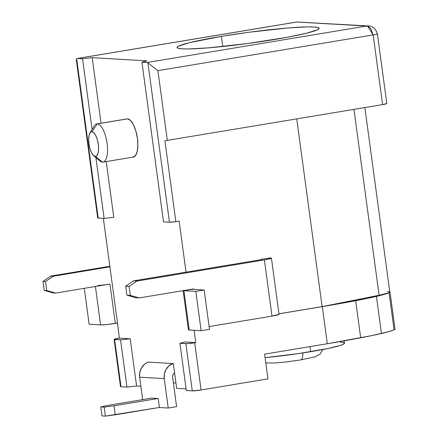 <?xml version="1.0" encoding="UTF-8"?>
<svg xmlns="http://www.w3.org/2000/svg" width="438" height="438" viewBox="0 0 438 438"><rect width="100%" height="100%" fill="white"/><g stroke="black" fill="none" stroke-linecap="round" stroke-linejoin="round"><path stroke-width="0.66" d="M302.822 352.946A8.99 3.285 80.6 0 1 300.714 359.899A8.99 3.285 -99.4 0 0 302.861 354.112M340.507 342.171L343.518 342.565L344.482 343.261L343.365 344.235L340.216 345.451L328.358 348.407L298.711 353.559L265.083 357.638A54.624 4.188 -7.7 0 0 310.712 351.687L310.022 346.595L310.712 351.687A54.624 4.188 -7.7 0 0 344.482 343.184L344.164 340.835M103.061 162.098L133.366 157.061A19.343 7.068 -99.4 0 0 137.297 137.609A19.343 7.068 -99.4 0 0 127.611 118.862L97.307 123.899L91.947 131.685A12.516 4.572 80.6 0 1 98.287 144.326A12.516 4.572 80.6 0 1 95.292 156.421L102.476 162.126A19.343 7.068 -99.4 0 0 107.102 143.429A19.343 7.068 -99.4 0 0 97.307 123.899A19.343 7.068 80.6 0 1 106.992 142.64A19.343 7.068 80.6 0 1 103.061 162.098A19.343 7.068 80.6 0 1 102.476 162.126A19.343 7.068 80.6 0 1 97.926 158.512M221.36 36.37L222.734 46.51L221.36 36.37A71.695 5.502 172.3 0 1 319.132 28.311A71.695 5.502 172.3 0 1 274.812 39.469A71.695 5.502 172.3 0 1 177.04 47.528A71.695 5.502 172.3 0 1 221.36 36.37L189.287 42.705L178.501 46.149L177.034 47.43L178.304 48.344L182.252 48.853L188.729 48.947L208.192 47.873L247.585 43.537L287.142 37.307L306.879 33.135L317.67 29.691L319.132 28.41L317.868 27.495L313.92 26.986L307.438 26.893L287.974 27.966L248.587 32.303L221.36 36.37M192.287 289.304L183.292 290.613A11.383 0.871 -7.7 0 0 183.927 290.695L195.808 291.385L204.168 289.994L192.287 289.304L193.53 288.91L193.596 289.381L193.53 288.91L139.191 297.939L130.3 295.387L129.084 286.392L136.913 281.07L264.399 259.893L271.998 316.116L209.112 326.562L271.998 316.116A11.383 0.871 -7.7 0 0 279.033 314.342L271.998 316.116L264.399 259.893L270.547 258.595L271.434 258.141L270.607 257.911A11.383 0.871 172.3 0 1 271.434 258.124A11.383 0.871 172.3 0 1 264.399 259.893L136.913 281.07L133.519 280.873L125.69 286.2L126.905 295.19L135.796 297.741L139.191 297.939L135.796 297.741L126.905 295.19L130.3 295.387L126.905 295.19L125.69 286.2L129.084 286.392L125.69 286.2L133.519 280.873L136.913 281.07L129.084 286.392L130.3 295.387L139.191 297.939L183.292 290.613A11.383 0.871 172.3 0 0 183.927 290.695L195.808 291.385L201.13 330.739L189.249 330.049L183.927 290.695L189.249 330.049L201.13 330.739L195.808 291.385L204.168 289.994L209.49 329.349L201.13 330.739L209.49 329.349L204.168 289.994L192.287 289.304M364.859 107.556L389.804 292.036A29.751 2.283 -7.7 0 1 379.094 295.278L353.959 109.369L379.094 295.278L322.122 306.611L296.74 118.873L322.122 306.611L278.957 313.778L322.122 306.611L379.094 295.278L388.906 292.748L389.732 291.911L387.641 291.489M390.012 292.004A29.751 2.283 172.3 0 1 389.07 292.732L394.085 329.841A29.751 2.283 -7.7 0 0 395.027 329.108L390.012 292.004A29.751 2.283 172.3 0 0 389.765 291.763L389.07 292.732L384.093 294.435L366.705 298.508L339.516 303.665L278.962 313.816L322.291 306.622L327.312 343.726L371.725 335.618L389.108 331.539L394.085 329.841L394.966 328.993M76.645 58.703A9.105 3.329 80.6 0 1 77.181 58.478A9.105 3.329 80.6 0 1 77.455 58.468L296.898 22.015L366.469 26.05L147.026 62.503L141.934 62.207L146.916 60.855L92.194 57.679L82.547 58.763L77.455 58.468L296.898 22.015L366.469 26.05L147.026 62.503A9.105 3.329 80.6 0 1 147.913 62.837L157.904 70.655L373.165 34.898C376.784 34.263 378.027 33.863 376.894 33.71A6.827 0.526 172.3 0 1 377.386 33.835A6.827 0.526 172.3 0 1 373.165 34.898L382.593 104.611L167.327 140.368L382.593 104.611L373.165 34.898L157.904 70.655L167.327 140.368A6.827 0.526 172.3 0 1 164.907 140.729L175.852 221.688L179.147 221.141L186.046 272.146L179.147 221.141L175.852 221.688L164.907 140.729A6.827 0.526 -7.7 0 0 167.327 140.368L157.904 70.655L147.913 62.837L169.457 222.219A6.827 0.526 -7.7 0 0 175.852 221.688L169.457 222.219L147.913 62.837A9.105 3.329 -99.4 0 0 147.026 62.503L141.934 62.207L163.522 221.874L169.457 222.219L163.522 221.874L141.934 62.207L146.916 60.855L92.194 57.679L101.052 123.209L92.194 57.679L82.547 58.763L92.1 129.451L82.547 58.763L77.455 58.468A9.105 3.329 -99.4 0 0 76.645 58.703L98.194 218.08L104.134 218.425L113.781 217.347L106.237 161.567L113.781 217.347L104.134 218.425L95.895 157.516L104.134 218.425L98.194 218.08L76.645 58.703L76.365 59.962M117.576 323.551L119.382 338.158L130.201 338.782L136.585 386.009L140.877 386.256L136.585 386.009L130.201 338.782L120.554 339.861L126.938 387.088L136.585 386.009L126.938 387.088L120.554 339.861L114.614 339.521L120.998 386.743L126.938 387.088L120.998 386.743L114.614 339.521A6.827 0.526 172.3 0 1 114.115 339.39A6.827 0.526 172.3 0 1 118.337 338.328L119.382 338.158L117.576 323.551L103.357 218.381L117.576 323.551M151.236 398.126L151.532 398.142L151.236 398.126M172.9 363.573L173.328 363.6L176.673 388.336L186.101 388.884L176.673 388.336L173.328 363.6L148.301 362.144L172.9 363.573L168.997 365.84L166.035 369.409L164.387 373.849L164.25 378.613L168.23 408.035L164.25 378.613A13.655 12.669 -86.7 0 1 172.9 363.573M264.612 354.139L327.312 343.726A164.573 12.625 -7.7 0 0 360.677 337.808A106.96 8.207 -7.7 0 0 381.449 333.493A66.653 5.114 -7.7 0 0 394.085 329.841L389.07 292.732A66.653 5.114 172.3 0 1 376.434 296.384L381.449 333.493L376.434 296.384A106.96 8.207 172.3 0 1 355.661 300.703L360.677 337.808L355.661 300.703A164.573 12.625 172.3 0 1 322.291 306.622L327.312 343.726L264.612 354.139L267.957 378.875L264.612 354.139M147.874 362.122L144.392 364.416L141.43 367.986L139.782 372.42L139.645 377.184L142.679 399.615L139.645 377.184L164.25 378.613L139.645 377.184A13.655 12.669 93.3 0 1 148.301 362.144L147.874 362.122M184.924 341.958L195.737 342.587L194.083 330.329L195.737 342.587L194.691 342.762L201.08 389.984L267.957 378.875L201.08 389.984L194.691 342.762A6.827 0.526 172.3 0 1 185.876 343.655L192.266 390.877A6.827 0.526 -7.7 0 0 201.08 389.984L192.266 390.877L185.876 343.655L179.941 343.31L186.325 390.537L192.266 390.877L186.325 390.537L179.941 343.31L184.924 341.958L195.737 342.587L187.327 343.633L179.941 343.31L184.924 341.958M127.611 118.862A19.343 7.068 -99.4 0 0 127.025 118.895L96.721 123.927A19.343 7.068 80.6 0 1 97.307 123.899L127.611 118.862L130.568 120.477L133.47 124.759L135.868 131.05L137.406 138.397L137.85 145.679L137.121 151.789L135.342 155.797L132.78 157.094M76.289 59.628L97.696 217.954A6.827 0.526 -7.7 0 0 98.194 218.08L97.855 217.817M120.499 386.617A6.827 0.526 -7.7 0 0 120.998 386.743L120.499 386.606L114.115 339.39L119.382 338.158L130.201 338.782L120.554 339.861L114.115 339.384M382.593 104.611A6.827 0.526 -7.7 0 0 386.814 103.549L382.593 104.611M91.947 131.685L90.288 132.522L89.138 135.118L88.673 139.07L88.958 143.784L89.949 148.537L91.504 152.61L93.382 155.375L95.292 156.421L96.951 155.583L98.101 152.988L98.572 149.035L98.287 144.326L97.291 139.569L95.736 135.501L93.863 132.73L91.947 131.685L97.307 123.899A19.343 7.068 -99.4 0 0 94.236 125.914L89.965 132.988A12.516 4.572 80.6 0 1 91.947 131.685M93.737 155.704L100.067 161.02A19.343 7.068 -99.4 0 0 102.476 162.126L95.292 156.421A12.516 4.572 80.6 0 1 93.737 155.704A12.516 4.572 80.6 0 1 89.111 144.803A12.516 4.572 80.6 0 1 89.965 132.988M175.917 382.757L173.415 383.173L175.917 382.757M296.887 22.01L299.8 22.13M367.679 26.231L373.165 34.898L370.701 28.579L368.659 26.68L366.469 26.05L368.385 25.968L296.975 21.999M368.385 25.968L368.659 25.99M386.814 103.549L377.386 33.835C375.574 28.503 372.563 25.88 368.353 25.968L366.469 26.05M174.653 372.831L173.432 374.03L172.72 375.64L172.638 377.414L176.591 406.65L168.23 408.035L159.405 407.526L158.189 398.531L151.532 398.142L107.644 405.435L100.767 406.907L104.162 407.105L114.006 405.802L157.894 398.514L158.189 398.531L159.405 407.526L168.23 408.035L176.591 406.65L172.638 377.414A4.55 4.221 -86.7 0 1 174.581 372.88M157.894 398.514L151.532 398.142L107.644 405.435L100.767 406.907L101.983 415.903L105.377 416.1L115.221 414.797L114.006 405.802L104.162 407.105L105.377 416.1L104.162 407.105L100.767 406.907L101.983 415.903L105.377 416.1L159.399 407.455A9.105 8.448 -86.7 0 1 159.109 407.51L115.221 414.797L114.006 405.802L157.894 398.514M89.138 324.24L84.282 288.324L89.138 324.24L100.592 324.903L89.138 324.24M106.801 284.547L109.965 284.059L115.287 323.414L117.51 323.047L106.653 324.569L100.592 324.903L95.396 286.479L100.592 324.903A11.383 0.871 -7.7 0 0 115.287 323.414L109.965 284.059A11.383 0.871 172.3 0 1 97.844 285.505M109.965 284.059L55.626 293.088L46.735 290.542L45.519 281.546L53.343 276.219L109.905 266.824L53.343 276.219L50.797 276.071L42.973 281.399L44.189 290.394L53.08 292.94L55.626 293.088L53.08 292.94L44.189 290.394L46.735 290.542L45.519 281.546L53.343 276.219L50.797 276.071L42.973 281.399L45.519 281.546L42.973 281.399L44.189 290.394L46.735 290.542L55.626 293.088L109.965 284.059M109.828 266.266L50.797 276.071L109.828 266.266M261.448 259.619L261.398 259.252L262.411 259.345L261.004 259.696L133.519 280.873L261.004 259.696L262.411 259.345L261.398 259.252L261.448 259.619M183.1 290.487L188.422 329.841A11.383 0.871 -7.7 0 0 189.249 330.049L188.422 329.825M270.607 257.911L261.398 259.252L270.607 257.911M322.866 349.519L320.156 354.085L314.993 356.85L300.775 359.894L285.768 361.996L275.82 362.943L265.8 362.932M77.181 58.478L296.794 21.999M271.434 258.124L279.033 314.342"/></g></svg>
